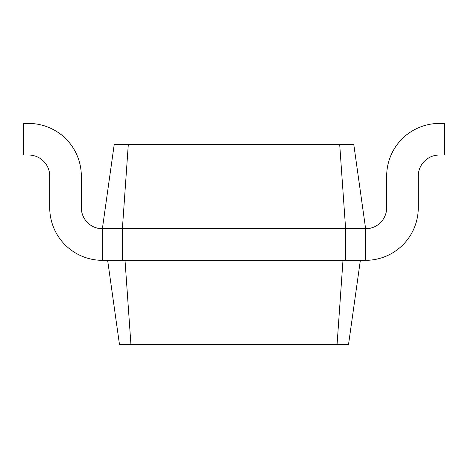 <?xml version="1.0" encoding="UTF-8"?>
<svg xmlns="http://www.w3.org/2000/svg" width="468" height="468" viewBox="0 0 468 468"><rect width="100%" height="100%" fill="white"/><g stroke="black" fill="none" stroke-linecap="round" stroke-linejoin="round"><path stroke-width="0.35" stroke-dasharray="2.34 1.75" d="M339.698 144.495L345.618 228.735L365.625 228.735L353.785 144.495L114.215 144.495L102.375 228.735L102.375 260.325L360.36 260.325L107.64 260.325L119.48 344.565L348.52 344.565L360.36 260.325L342.985 260.325L337.065 344.565M128.302 144.495L122.382 228.735L102.375 228.735L102.375 260.325L107.64 260.325M102.375 228.735L102.375 260.325L102.375 228.735A21.06 21.06 0 0 1 81.315 207.675A21.06 21.06 0 0 0 102.375 228.735L102.375 260.325L345.618 260.325L345.618 228.735L122.382 228.735L122.382 260.325L125.014 260.325L130.935 344.565M365.625 260.325A52.65 52.65 0 0 0 418.275 207.675L418.275 176.085A21.06 21.06 0 0 1 439.335 155.025L444.6 155.025L444.6 123.435L439.335 123.435A52.65 52.65 0 0 0 386.685 176.085L386.685 207.675A21.06 21.06 0 0 1 365.625 228.735L365.625 260.325L365.625 228.735L365.625 260.325L360.36 260.325M345.618 260.325L342.985 260.325M122.382 260.325L125.014 260.325M81.315 176.085A52.65 52.65 0 0 0 28.665 123.435A52.65 52.65 0 0 1 81.315 176.085L81.315 207.675L81.315 176.085A52.65 52.65 0 0 0 28.665 123.435L23.4 123.435L23.4 155.025L28.665 155.025A21.06 21.06 0 0 1 49.725 176.085L49.725 207.675A52.65 52.65 0 0 0 102.375 260.325A52.65 52.65 0 0 1 49.725 207.675A52.65 52.65 0 0 0 102.375 260.325M28.665 155.025L23.4 155.025L23.4 123.435L28.665 123.435L23.4 123.435L23.4 155.025L28.665 155.025A21.06 21.06 0 0 1 49.725 176.085L49.725 207.675"/><path stroke-width="0.7" d="M128.302 144.495L122.382 228.735L102.375 228.735L114.215 144.495L339.698 144.495L345.618 228.735L365.625 228.735L365.625 260.325L345.618 260.325L345.618 228.735L122.382 228.735L122.382 260.325L345.618 260.325M339.698 144.495L353.785 144.495L365.625 228.735A21.06 21.06 0 0 0 386.685 207.675L386.685 176.085A52.65 52.65 0 0 1 439.335 123.435L444.6 123.435L444.6 155.025L439.335 155.025A21.06 21.06 0 0 0 418.275 176.085L418.275 207.675A52.65 52.65 0 0 1 365.625 260.325M102.375 228.735A21.06 21.06 0 0 1 81.315 207.675A21.06 21.06 0 0 0 102.375 228.735L102.375 260.325L122.382 260.325M342.985 260.325L337.065 344.565L348.52 344.565L360.36 260.325M125.014 260.325L130.935 344.565L337.065 344.565M81.315 176.085L81.315 207.675L81.315 176.085A52.65 52.65 0 0 0 28.665 123.435L23.4 123.435L23.4 155.025L28.665 155.025A21.06 21.06 0 0 1 49.725 176.085L49.725 207.675A52.65 52.65 0 0 0 102.375 260.325M28.665 155.025A21.06 21.06 0 0 1 49.725 176.085L49.725 207.675M107.64 260.325L119.48 344.565L130.935 344.565"/></g></svg>
